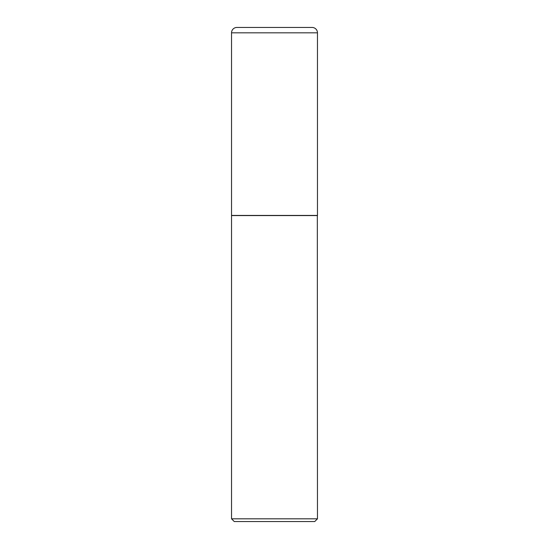 <?xml version="1.0" encoding="UTF-8"?>
<svg xmlns="http://www.w3.org/2000/svg" width="549" height="549" viewBox="0 0 549 549"><rect width="100%" height="100%" fill="white"/><g stroke="black" fill="none" stroke-linecap="round" stroke-linejoin="round"><path stroke-width="0.41" stroke-dasharray="2.75 2.06" d="M231.534 215.434L317.466 215.434M236.907 27.45L312.093 27.45M274.5 215.434L317.329 215.434L274.5 215.434M231.534 215.565L317.466 215.565M231.534 518.819L317.466 518.819M234.265 521.55L314.735 521.55M231.534 32.823L317.466 32.823"/><path stroke-width="0.82" d="M231.534 32.823L231.534 215.434L317.466 215.434L317.466 32.823L231.534 32.823A5.373 5.373 0 0 1 236.907 27.45L312.093 27.45A5.373 5.373 0 0 1 317.466 32.823M317.466 215.565L231.534 215.565L231.534 518.819L317.466 518.819L317.329 215.434M317.466 518.819L314.735 521.55L234.265 521.55L231.534 518.819"/></g></svg>
